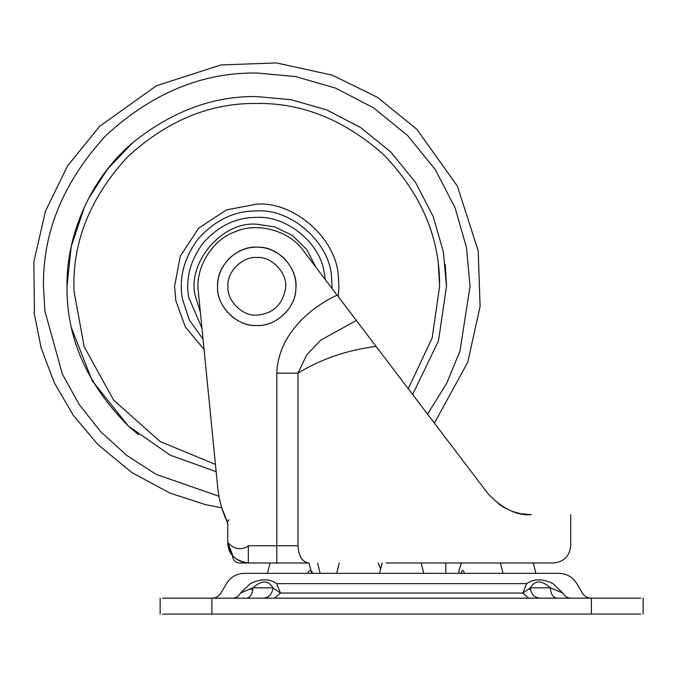 <?xml version="1.0" encoding="UTF-8"?>
<svg xmlns="http://www.w3.org/2000/svg" width="677" height="677" viewBox="0 0 677 677"><rect width="100%" height="100%" fill="white"/><g stroke="black" fill="none" stroke-linecap="round" stroke-linejoin="round"><path stroke-width="1.02" d="M386.118 563.002L553.447 563.002C563.89 561.935 569.636 556.189 570.703 545.755L570.703 514.698M423.734 573.351L421.153 563.002L461.435 563.002L459.133 569.848L458.854 573.351M227.768 522.982L227.768 522.982C222.335 511.82 218.993 500.058 217.749 487.702C218.993 500.058 222.335 511.82 227.768 522.982L227.768 542.446C229.08 554.844 235.934 561.69 248.332 563.002L248.281 563.002M232.6 555.682L227.768 542.446L232.964 556.105M248.332 545.755L248.332 563.002C234.775 560.734 227.921 553.879 227.768 542.446C237.839 553.803 248.137 546.305 248.332 545.755L297.965 545.755C298.642 556.155 302.17 561.902 308.551 563.002L239.506 563.002C235.334 562.579 233.032 560.277 232.6 556.105M366.469 333.753L356.364 320.458L320.729 340.15L306.715 354.883L297.965 373.154L276.808 373.154C277.925 337.366 306.495 309.474 337.104 295.113L376.099 346.421C347.199 350.051 321.16 358.962 297.965 373.154L297.965 545.755M303.448 250.828C289.874 230.832 257.294 221.701 235.308 231.72C212.375 239.336 194.722 268.202 198.386 292.092L217.749 487.702L198.386 292.092C194.722 268.202 212.375 239.336 235.308 231.72C257.294 221.701 289.874 230.832 303.448 250.828L337.104 295.113M376.099 346.421L487.829 493.448C502.055 508.596 516.559 515.679 531.36 514.698C582.863 514.698 582.863 514.698 531.36 514.698L521.07 513.733M517.897 513.031L512.675 511.44M510.653 510.67L510.196 510.483M506.117 508.588L504.01 507.445M503.223 506.988L498.357 503.747M501.344 505.821L503.646 507.242M509.434 510.153L509.916 510.365M515.882 512.489L520.579 513.64M521.188 513.75L521.755 513.86M525.784 514.418L526.435 514.478M530.573 514.698L531.276 514.698M227.607 522.652L221.785 507.818L227.54 522.526C226.719 523.203 227.184 522.263 228.944 519.733M122.588 152.13L132.59 142.822C171.755 111.333 213.145 95.914 256.752 96.566L291.279 99.731L326.593 109.886L360.587 127.496L390.925 152.139L415.568 182.477L433.178 216.462L443.333 251.785L446.498 286.312L438.476 340.912L412.632 394.505M445.229 264.402L446.49 284.729M88.272 199.03L107.635 168.979L132.59 142.822C88.602 179.997 66.126 237.949 67.006 286.312C66.388 337.738 86.91 384.375 128.562 426.214L170.265 455.206L216.166 471.666L170.265 455.206L128.562 426.214L138.633 434.812L128.562 426.214L92.233 380.855L71.83 328.844M67.065 291.085L67.006 286.312L71.17 246.775L84.566 206.587M218.95 496.233L156.082 474.357L126.836 455.477L100.797 431.824L79.057 404.296L62.352 374.085L44.885 310.938L43.455 286.312C42.727 231.872 63.553 181.605 105.934 135.493C152.037 93.113 202.313 72.287 256.752 73.014L295.561 76.577L335.267 87.993L373.467 107.787L407.571 135.493L435.277 169.597L455.071 207.797L466.487 247.503L470.05 286.312L459.954 351.135L446.583 383.554L427.525 414.096M530.497 589.218L528.635 589.218L530.497 589.218L528.915 589.218L530.413 587.839L522.83 593.052L526.664 583.625L276.639 583.625C270.25 579.063 262.473 578.598 253.316 582.237L250.338 583.625C218.832 583.625 218.832 583.625 250.338 583.625L240.445 593.052L252.893 587.839L272.89 587.839C268.363 580.003 261.703 580.003 252.893 587.839C252.487 594.084 250.346 597.529 246.487 598.189M212.019 598.189C215.912 598.053 218.891 596.344 220.964 593.052L226.465 583.625C230.603 577.041 236.569 573.622 244.346 573.351L558.957 573.351C566.734 573.622 572.7 577.041 576.838 583.625L582.338 593.052C584.412 596.344 587.391 598.053 591.283 598.189M556.816 598.189C552.948 597.529 550.816 594.084 550.409 587.839L562.858 593.052L552.965 583.625C584.471 583.625 584.471 583.625 552.965 583.625C542.692 578.556 533.925 578.556 526.664 583.625M538.367 579.783L540.356 579.851M251.175 583.193L251.641 582.982M253.926 582L255.017 581.594M255.127 581.551L255.771 581.34M261.229 580.045L261.847 579.961M276.639 583.625L280.473 593.052L522.83 593.052L528.83 598.189M263.361 598.189C269.107 597.529 272.289 594.084 272.89 587.839L280.473 593.052L274.473 598.189M240.445 593.052C214.677 593.052 214.677 593.052 240.445 593.052C238.592 596.344 235.934 598.053 232.465 598.189M539.941 598.189C534.195 597.529 531.013 594.084 530.413 587.839L550.409 587.839C541.566 580.003 534.898 580.003 530.413 587.839M252.834 589.218L249.314 589.218L252.893 587.839M570.838 598.189C567.368 598.053 564.711 596.344 562.858 593.052C588.626 593.052 588.626 593.052 562.858 593.052M550.409 587.839L553.938 589.202M640.755 598.189L162.548 598.189M160.153 598.189L160.153 614.064L160.153 598.189M640.755 614.064L162.548 614.064M312.715 573.351C311.048 569.475 309.381 569.475 307.713 573.351M461.079 573.351C462.188 569.475 463.305 569.475 464.414 573.351M217.596 285.821C217.588 276.098 221.328 267.11 228.818 258.859C237.322 250.922 246.631 247.02 256.752 247.147C266.628 247.012 275.776 250.761 284.205 258.377C292.879 267.838 296.754 278.061 295.815 289.045C295.951 307.976 274.964 326.991 256.752 325.476C237.162 327.262 215.54 305.259 217.596 285.821M276.808 373.154L276.808 563.002M201.949 328.091L188.756 297.516C185.422 279.017 190.11 260.983 202.821 243.415C218.299 225.898 236.281 217.232 256.752 217.402C284.822 215.54 318.825 240.682 323.995 271.232L325.341 279.635M203.049 339.202L189.543 320.424L182.545 299.505C178.584 278.941 183.653 258.902 197.76 239.387C214.694 220.237 234.36 210.75 256.752 210.936C290.323 208.321 329.792 241.765 331.595 277.384L332.094 288.52M215.447 464.439L160.11 441.539L113.677 400.166L84.176 346.742L73.962 290.907L73.903 286.312C73.277 239.65 91.124 196.55 127.454 157.022C166.991 120.684 210.082 102.836 256.752 103.463C302.458 102.828 344.923 120.057 384.138 155.135C420.459 193.317 438.924 235.511 439.542 281.717L439.601 286.312L432.171 337.908L408.239 388.716L432.171 337.908L439.601 286.312L438.374 265.198M204.056 349.383L185.32 326.949L175.834 300.698L174.564 286.312L180.336 256.058L198.64 228.2L226.499 209.895L256.752 204.124C293.361 201.272 336.401 237.745 338.356 276.58L338.94 286.312L338.28 296.661M200.4 312.402L195.475 296.416C186.336 263.895 221.497 220.998 256.752 224.214L274.752 226.88L292.388 235.461L306.808 249.559L315.795 267.077M73.962 290.907L73.903 286.312C73.277 239.65 91.124 196.55 127.454 157.022C166.991 120.684 210.082 102.836 256.752 103.463M34.417 312.156L33.85 261.762L45.503 211.08L67.548 165.933L99.553 126.387L156.302 85.818L221.007 64.933L276.555 62.936L332.322 75.181L377.436 97.31L416.939 129.383L457.407 186.183L478.19 250.896L480.095 306.444L467.765 362.212L434.406 423.15M44.885 310.938C30.304 312.639 30.304 312.639 44.885 310.938M211.901 598.189L211.901 614.064M591.402 598.189L591.402 614.064M285.499 288.326C282.664 304.777 273.085 313.713 256.752 315.127C242.332 316.447 226.423 300.258 227.937 285.948C226.871 271.739 242.654 256.236 256.752 257.497C271.909 256.075 288.03 273.762 285.499 288.326M221.785 507.818L205.461 504.619L170.172 493.178L131.787 472.512L97.818 444.51L73.344 415.348L54.287 382.725L41.128 347.902L34.002 312.207M643.15 598.189L643.15 614.064M236.341 598.189L237.187 596.733M317.564 563.002L320.145 573.351M311.606 573.351L309.034 563.002M270.021 563.002L267.449 573.351M336.664 573.351L339.236 563.002M378.248 563.002L380.195 568.13M379.569 573.351L382.15 563.002M500.438 563.002L503.011 573.351M533.281 563.002L535.854 573.351M445.813 563.002L445.813 573.351M295.824 289.045C295.477 308.594 275.446 326.779 256.236 325.476C236.121 326.39 216.158 305.902 217.588 285.821C216.657 265.706 237.136 245.726 257.218 247.147C278.323 246.064 298.659 268.6 295.824 289.045"/></g></svg>
